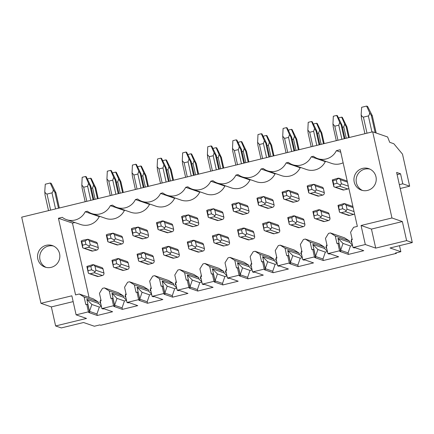<?xml version="1.0" encoding="UTF-8"?>
<svg xmlns="http://www.w3.org/2000/svg" width="434" height="434" viewBox="0 0 434 434"><rect width="100%" height="100%" fill="white"/><g stroke="black" fill="none" stroke-linecap="round" stroke-linejoin="round"><path stroke-width="0.65" d="M396.269 252.827L396.388 253.375L100.764 325.256L99.782 324.92L94.346 326.238L83.55 322.511L61.308 327.92L55.617 325.95L86.512 318.437L76.113 314.845L88.422 311.851L89.599 312.258L88.661 312.485L97.292 315.469L112.618 311.742L103.986 308.758L103.048 308.986L101.871 308.579L113.534 305.742L114.712 306.149L113.773 306.377L122.41 309.366L137.735 305.639L129.099 302.65L128.16 302.883L126.983 302.476L138.647 299.639L139.824 300.046L138.885 300.274L147.522 303.257L162.848 299.531L154.211 296.547L153.273 296.775L152.095 296.368L163.764 293.53L164.942 293.937L163.998 294.165L172.634 297.149L187.96 293.422L179.323 290.438L178.385 290.666L177.208 290.259L188.877 287.422L190.054 287.829L189.115 288.062L197.747 291.046L213.072 287.319L204.441 284.335L203.497 284.563L202.32 284.156L213.989 281.319L215.166 281.726L214.228 281.954L222.859 284.937L238.185 281.21L229.553 278.227L228.615 278.454L227.438 278.048L239.101 275.21L240.279 275.617L239.34 275.845L247.977 278.834L263.297 275.107L254.666 272.123L253.727 272.351L252.55 271.944L264.214 269.107L265.391 269.514L264.452 269.742L273.089 272.726L288.415 268.999L279.778 266.015L278.84 266.243L277.662 265.836L289.326 262.999L290.509 263.405L289.565 263.633L298.201 266.617L313.527 262.896L304.89 259.906L303.952 260.134L302.775 259.727L314.444 256.895L315.621 257.302L314.683 257.53L323.314 260.514L338.639 256.787L330.003 253.803L329.064 254.031L327.887 253.624L339.556 250.787L340.733 251.194L339.795 251.422L348.426 254.405L363.752 250.678L355.12 247.695L354.182 247.922L352.999 247.516L365.314 244.526L375.714 248.118L406.609 240.604L412.3 242.573L390.052 247.982L400.848 251.715L399.497 245.687M412.3 242.573L396.622 172.439L400.549 173.795L402.79 183.815L399.351 184.651M397.115 174.631L400.549 173.795M400.208 188.486L409.658 186.191L402.79 183.815M55.617 325.95L51.358 306.914L40.959 303.317L21.7 217.157L372.692 131.811L387.605 136.965L389.71 142.314L393.828 143.741L402.492 154.13L409.658 186.191M396.388 253.375L395.407 253.038L400.848 251.715M406.609 240.604L402.356 221.568L371.455 229.081L375.714 248.118M372.692 131.811L391.956 217.976L402.356 221.568M73.156 301.614L51.358 306.914M40.959 303.317L71.86 295.809L76.113 314.845M327.887 253.624L326.211 246.111L327.149 245.883L325.467 238.369L328.527 233.4L330.404 232.939L335.254 235.987L349.289 240.837L349.625 242.34L352.495 245.243M339.556 250.787L337.874 243.273L336.936 243.501L335.254 235.987M302.775 259.727L301.093 252.214L302.037 251.986L300.355 244.472L303.415 239.503L305.292 239.047L310.142 242.091L324.176 246.941L324.513 248.443L327.382 251.351M314.444 256.895L312.762 249.376L311.824 249.61L310.142 242.091M277.662 265.836L275.981 258.322L276.919 258.094L275.243 250.581L278.303 245.611L280.18 245.15L285.029 248.199L299.059 253.049L299.395 254.552L302.265 257.454M289.326 262.999L287.65 255.485L286.711 255.713L285.029 248.199M252.55 271.944L250.868 264.425L251.807 264.197L250.13 256.684L253.19 251.715L255.067 251.259L259.917 254.308L273.946 259.158L274.283 260.66L277.152 263.563M264.214 269.107L262.537 261.594L261.599 261.821L259.917 254.308M227.438 278.048L225.756 270.534L226.694 270.306L225.013 262.792L228.072 257.823L229.955 257.367L234.805 260.411L248.834 265.261L249.17 266.764L252.04 269.666M239.101 275.21L237.42 267.697L236.481 267.924L234.805 260.411M202.32 284.156L200.644 276.642L201.582 276.415L199.9 268.896L202.96 263.926L204.837 263.471L209.693 266.519L223.722 271.369L224.058 272.872L226.928 275.774M213.989 281.319L212.307 273.805L211.369 274.033L209.693 266.519M177.208 290.259L175.531 282.746L176.47 282.518L174.788 275.004L177.848 270.035L179.725 269.579L184.575 272.623L198.609 277.472L198.946 278.975L201.815 281.883M188.877 287.422L187.195 279.908L186.257 280.136L184.575 272.623M152.095 296.368L150.414 288.854L151.352 288.626L149.676 281.113L152.735 276.143L154.612 275.682L159.462 278.731L173.492 283.581L173.828 285.084L176.698 287.986M163.764 293.53L162.083 286.017L161.144 286.245L159.462 278.731M126.983 302.476L125.301 294.957L126.24 294.729L124.563 287.216L127.623 282.246L129.5 281.791L134.35 284.834L148.379 289.69L148.716 291.192L151.585 294.095M138.647 299.639L136.97 292.125L136.032 292.353L134.35 284.834M101.871 308.579L100.189 301.066L101.127 300.838L99.451 293.324L102.505 288.355L104.388 287.899L109.238 290.943L123.267 295.793L123.603 297.295L126.473 300.198M113.534 305.742L111.858 298.229L110.914 298.456L109.238 290.943M391.956 217.976L361.055 225.49L371.455 229.081M365.314 244.526L361.055 225.49M352.999 247.516L351.323 240.002L352.262 239.774L350.58 232.261L353.639 227.291L357.35 226.391L340.218 149.741L336.366 150.679L340.766 152.198M88.422 311.851L86.74 304.337L85.802 304.565L84.125 297.051L79.27 294.002L75.565 294.903L58.433 218.259L62.279 217.326A15.488 15.174 -70.9 0 0 66.57 219.653A15.488 15.174 -70.9 0 0 85.232 211.743L87.391 211.217A15.488 15.174 -70.9 0 0 91.682 213.544A15.488 15.174 -70.9 0 0 110.35 205.635L112.509 205.108A15.488 15.174 -70.9 0 0 116.795 207.441A15.488 15.174 -70.9 0 0 135.462 199.531L137.621 199.005A15.488 15.174 -70.9 0 0 141.907 201.333A15.488 15.174 -70.9 0 0 160.575 193.423L162.734 192.897A15.488 15.174 -70.9 0 0 167.025 195.229A15.488 15.174 -70.9 0 0 185.687 187.314L187.846 186.794A15.488 15.174 -70.9 0 0 192.137 189.121A15.488 15.174 -70.9 0 0 210.799 181.211L212.958 180.685A15.488 15.174 -70.9 0 0 217.25 183.018A15.488 15.174 -70.9 0 0 235.917 175.103L238.076 174.577A15.488 15.174 -70.9 0 0 242.362 176.909A15.488 15.174 -70.9 0 0 261.029 169L263.188 168.473A15.488 15.174 -70.9 0 0 267.474 170.801A15.488 15.174 -70.9 0 0 286.142 162.891L288.301 162.365A15.488 15.174 -70.9 0 0 292.592 164.698A15.488 15.174 -70.9 0 0 311.254 156.782L313.413 156.262A15.488 15.174 -70.9 0 0 317.704 158.589A15.488 15.174 -70.9 0 0 336.366 150.679M354.215 182.047A11.36 11.127 -70.9 0 0 372.502 187.77A11.36 11.127 -70.9 0 0 368.797 168.663A11.36 11.127 -70.9 0 0 354.215 182.047M37.823 258.973A11.36 11.127 -70.9 0 0 56.111 264.702A11.36 11.127 -70.9 0 0 52.411 245.595A11.36 11.127 -70.9 0 0 37.823 258.973M315.621 257.302L313.939 249.783L312.762 249.376M323.314 260.514L322.977 259.011L315.523 256.434L312.833 244.407L324.513 248.443M305.292 239.047L319.321 243.897L324.176 246.941M290.509 263.405L288.827 255.892L287.65 255.485M298.201 266.617L297.865 265.114L290.406 262.537L287.72 250.516L299.395 254.552M280.18 245.15L294.209 250.006L299.059 253.049M265.391 269.514L263.715 262L262.537 261.594M273.089 272.726L272.753 271.223L265.293 268.646L262.608 256.624L274.283 260.66M255.067 251.259L269.096 256.109L273.946 259.158M240.279 275.617L238.602 268.103L237.42 267.697M247.977 278.834L247.64 277.331L240.181 274.749L237.496 262.727L249.17 266.764M229.955 257.367L243.984 262.217L248.834 265.261M215.166 281.726L213.485 274.212L212.307 273.805M222.859 284.937L222.523 283.435L215.069 280.858L212.383 268.836L224.058 272.872M204.837 263.471L218.872 268.32L223.722 271.369M190.054 287.829L188.372 280.315L187.195 279.908M197.747 291.046L197.41 289.543L189.956 286.966L187.266 274.939L198.946 278.975M179.725 269.579L193.759 274.429L198.609 277.472M164.942 293.937L163.26 286.424L162.083 286.017M172.634 297.149L172.298 295.646L164.844 293.069L162.153 281.048L173.828 285.084M154.612 275.682L168.642 280.532L173.492 283.581M139.824 300.046L138.148 292.532L136.97 292.125M147.522 303.257L147.186 301.755L139.726 299.178L137.041 287.156L148.716 291.192M129.5 281.791L143.529 286.641L148.379 289.69M114.712 306.149L113.035 298.635L111.858 298.229M122.41 309.366L122.073 307.863L114.614 305.281L111.929 293.259L123.603 297.295M104.388 287.899L118.417 292.749L123.267 295.793M89.599 312.258L87.918 304.744L86.74 304.337M84.125 297.051L98.155 301.901L98.491 303.404L101.361 306.306M97.292 315.469L96.961 313.966L89.502 311.39L86.816 299.368L98.491 303.404M79.27 294.002L93.305 298.852L98.155 301.901M330.404 232.939L344.439 237.789L349.289 240.837M58.433 218.259L72.462 223.109L89.068 297.388M72.462 223.109L74.87 222.523M85.232 211.743L99.267 216.593A15.488 15.174 109.1 0 1 80.599 224.503L66.57 219.653M99.267 216.593L99.988 216.42M110.35 205.635L124.379 210.485A15.488 15.174 109.1 0 1 105.712 218.4L91.682 213.544M124.379 210.485L125.1 210.311M135.462 199.531L149.491 204.381A15.488 15.174 109.1 0 1 130.829 212.291L116.795 207.441M149.491 204.381L150.213 204.202M160.575 193.423L174.604 198.273A15.488 15.174 109.1 0 1 155.942 206.183L141.907 201.333M174.604 198.273L175.325 198.099M185.687 187.314L199.721 192.164A15.488 15.174 109.1 0 1 181.054 200.079L167.025 195.229M199.721 192.164L200.437 191.991M210.799 181.211L224.834 186.061A15.488 15.174 109.1 0 1 206.166 193.971L192.137 189.121M224.834 186.061L225.555 185.888M235.917 175.103L249.946 179.953A15.488 15.174 109.1 0 1 231.279 187.868L217.25 183.018M249.946 179.953L250.668 179.779M261.029 169L275.058 173.85A15.488 15.174 109.1 0 1 256.396 181.759L242.362 176.909M275.058 173.85L275.78 173.671M286.142 162.891L300.171 167.741A15.488 15.174 109.1 0 1 281.509 175.651L267.474 170.801M300.171 167.741L300.892 167.567M311.254 156.782L325.288 161.638A15.488 15.174 109.1 0 1 306.621 169.548L292.592 164.698M325.288 161.638L326.005 161.459M343.126 162.772A15.488 15.174 109.1 0 1 331.733 163.439L317.704 158.589M339.372 209.573L342.735 208.754L341.97 205.347L338.612 206.166L339.524 212.21L349.598 215.41A2.067 2.024 109.1 0 1 348.475 215.356L340.261 212.519M349.598 215.41L353.553 214.445A2.067 2.024 109.1 0 0 354.551 213.87M344.623 203.627L352.885 206.481A2.067 2.024 109.1 0 1 352.902 206.492M311.156 185.958L307.798 186.772L308.569 190.228L311.932 189.414L311.156 185.958L313.928 184.374L308.959 185.269L307.191 186.012L308.72 192.864L318.795 196.065A2.067 2.024 109.1 0 1 317.672 196.016L309.458 193.173M318.795 196.065L322.75 195.105A2.067 2.024 109.1 0 0 324.279 192.62L323.384 188.611A2.067 2.024 109.1 0 0 322.082 187.141L313.815 184.282M314.259 215.676L317.617 214.863L316.858 211.456L313.494 212.275L314.411 218.313L324.486 221.514A2.067 2.024 109.1 0 1 323.363 221.465L315.149 218.622M324.486 221.514L328.44 220.553A2.067 2.024 109.1 0 0 329.97 218.069L329.075 214.06A2.067 2.024 109.1 0 0 327.768 212.589L319.505 209.736M286.044 192.061L282.686 192.88L283.456 196.336L286.82 195.517L286.044 192.061L288.816 190.483L287.802 190.412L282.078 192.121L283.608 198.973L293.682 202.173A2.067 2.024 109.1 0 1 292.559 202.119L284.346 199.282M293.682 202.173L297.637 201.213A2.067 2.024 109.1 0 0 299.167 198.729L298.272 194.72A2.067 2.024 109.1 0 0 296.97 193.249L288.702 190.39M289.147 221.785L292.505 220.966L291.746 217.559L288.382 218.378L289.299 224.421L299.373 227.622A2.067 2.024 109.1 0 1 298.25 227.568L290.037 224.731M299.373 227.622L303.328 226.662A2.067 2.024 109.1 0 0 304.858 224.177L303.957 220.168A2.067 2.024 109.1 0 0 302.655 218.698L294.393 215.839M260.932 198.17L257.568 198.984L258.344 202.445L261.702 201.626L260.932 198.17L263.704 196.586L258.735 197.481L256.966 198.224L258.496 205.076L268.57 208.277A2.067 2.024 109.1 0 1 267.447 208.228L259.234 205.385M268.57 208.277L272.525 207.316A2.067 2.024 109.1 0 0 274.055 204.832L273.16 200.823A2.067 2.024 109.1 0 0 271.858 199.352L263.584 196.493M264.029 227.893L267.393 227.074L266.633 223.667L263.27 224.487L264.181 230.525L274.255 233.725A2.067 2.024 109.1 0 1 273.138 233.676L264.919 230.834M274.255 233.725L278.21 232.765A2.067 2.024 109.1 0 0 279.74 230.28L278.845 226.271A2.067 2.024 109.1 0 0 277.543 224.801L269.281 221.948M235.819 204.273L232.456 205.092L233.232 208.548L236.59 207.734L235.819 204.273L238.591 202.694L233.617 203.589L231.854 204.333L233.383 211.184L243.458 214.385A2.067 2.024 109.1 0 1 242.335 214.331L234.121 211.494M243.458 214.385L247.413 213.425A2.067 2.024 109.1 0 0 248.942 210.94L248.047 206.931A2.067 2.024 109.1 0 0 246.74 205.461L238.472 202.602M238.917 233.997L242.281 233.183L241.516 229.776L238.157 230.59L239.069 236.633L249.143 239.834A2.067 2.024 109.1 0 1 248.02 239.78L239.807 236.942M249.143 239.834L253.098 238.874A2.067 2.024 109.1 0 0 254.628 236.389L253.733 232.38A2.067 2.024 109.1 0 0 252.431 230.91L244.168 228.051M210.707 210.381L207.343 211.201L208.114 214.656L211.477 213.837L210.707 210.381L213.479 208.803L208.504 209.693L206.736 210.441L208.266 217.293L218.345 220.494A2.067 2.024 109.1 0 1 217.222 220.439L209.009 217.602M218.345 220.494L222.3 219.528A2.067 2.024 109.1 0 0 223.825 217.043L222.93 213.04A2.067 2.024 109.1 0 0 221.628 211.564L213.36 208.711M213.805 240.105L217.168 239.286L216.403 235.879L213.045 236.698L213.957 242.742L224.031 245.942A2.067 2.024 109.1 0 1 222.908 245.888L214.694 243.051M224.031 245.942L227.986 244.977A2.067 2.024 109.1 0 0 229.515 242.492L228.62 238.488A2.067 2.024 109.1 0 0 227.318 237.013L219.056 234.159M185.589 216.49L182.231 217.304L183.002 220.76L186.365 219.946L185.589 216.49L188.361 214.906L183.392 215.801L181.624 216.544L183.153 223.396L193.228 226.597A2.067 2.024 109.1 0 1 192.105 226.548L183.891 223.705M193.228 226.597L197.182 225.637A2.067 2.024 109.1 0 0 198.712 223.152L197.817 219.143A2.067 2.024 109.1 0 0 196.515 217.673L188.248 214.814M188.692 246.208L192.05 245.394L191.291 241.988L187.927 242.801L188.844 248.845L198.918 252.046A2.067 2.024 109.1 0 1 197.796 251.997L189.582 249.154M198.918 252.046L202.873 251.085A2.067 2.024 109.1 0 0 204.403 248.601L203.508 244.592A2.067 2.024 109.1 0 0 202.206 243.121L193.944 240.268M160.477 222.593L157.119 223.412L157.889 226.868L161.253 226.049L160.477 222.593L163.249 221.014L162.235 220.944L156.511 222.653L158.041 229.505L168.115 232.705A2.067 2.024 109.1 0 1 166.992 232.651L158.779 229.814M168.115 232.705L172.07 231.74A2.067 2.024 109.1 0 0 173.6 229.255L172.705 225.251A2.067 2.024 109.1 0 0 171.403 223.781L163.135 220.922M163.58 252.317L166.938 251.498L166.179 248.091L162.815 248.91L163.732 254.953L173.806 258.154A2.067 2.024 109.1 0 1 172.683 258.1L164.47 255.263M173.806 258.154L177.761 257.188A2.067 2.024 109.1 0 0 179.291 254.704L178.39 250.7A2.067 2.024 109.1 0 0 177.088 249.23L168.826 246.371M135.365 228.702L132.001 229.515L132.777 232.977L136.14 232.157L135.365 228.702L138.137 227.118L133.167 228.013L131.399 228.756L132.929 235.608L143.003 238.808A2.067 2.024 109.1 0 1 141.88 238.76L133.667 235.917M143.003 238.808L146.958 237.848A2.067 2.024 109.1 0 0 148.488 235.364L147.593 231.355A2.067 2.024 109.1 0 0 146.291 229.884L138.017 227.025M138.462 258.425L141.826 257.606L141.066 254.199L137.703 255.018L138.614 261.056L148.688 264.257A2.067 2.024 109.1 0 1 147.571 264.208L139.357 261.366M148.688 264.257L152.643 263.297A2.067 2.024 109.1 0 0 154.173 260.812L153.278 256.803A2.067 2.024 109.1 0 0 151.976 255.333L143.714 252.479M110.252 234.805L106.889 235.624L107.665 239.08L111.023 238.261L110.252 234.805L113.024 233.226L108.05 234.121L106.287 234.865L107.816 241.716L117.891 244.917A2.067 2.024 109.1 0 1 116.768 244.863L108.554 242.026M117.891 244.917L121.845 243.957A2.067 2.024 109.1 0 0 123.375 241.472L122.48 237.463A2.067 2.024 109.1 0 0 121.173 235.993L112.905 233.134M113.35 264.528L116.713 263.709L115.954 260.308L112.59 261.122L113.502 267.165L123.576 270.366A2.067 2.024 109.1 0 1 122.453 270.311L114.24 267.474M123.576 270.366L127.531 269.406A2.067 2.024 109.1 0 0 129.061 266.921L128.166 262.912A2.067 2.024 109.1 0 0 126.864 261.442L118.601 258.583M85.14 240.913L81.776 241.733L82.547 245.188L85.91 244.369L85.14 240.913L87.912 239.335L82.937 240.224L81.169 240.973L82.699 247.819L92.778 251.026A2.067 2.024 109.1 0 1 91.655 250.971L83.442 248.134M92.778 251.026L96.733 250.06A2.067 2.024 109.1 0 0 98.263 247.575L97.362 243.572A2.067 2.024 109.1 0 0 96.06 242.096L87.793 239.237M88.238 270.637L91.601 269.818L90.836 266.411L87.478 267.23L88.39 273.268L98.464 276.469A2.067 2.024 109.1 0 1 97.341 276.42L89.127 273.583M98.464 276.469L102.419 275.509A2.067 2.024 109.1 0 0 103.948 273.024L103.053 269.015A2.067 2.024 109.1 0 0 101.751 267.545L93.489 264.691M336.274 179.85L332.911 180.669L333.681 184.124L337.044 183.305L336.274 179.85L339.041 178.271L338.026 178.2L332.303 179.909L333.833 186.761L343.907 189.962A2.067 2.024 109.1 0 1 342.789 189.908L334.571 187.07M343.907 189.962L347.862 188.996A2.067 2.024 109.1 0 0 348.86 188.421M347.195 181.038A2.067 2.024 109.1 0 1 347.211 181.043L338.927 178.179M335.862 187.179L339.817 186.219L341.346 183.734L340.451 179.725L338.883 178.157M332.911 180.669L332.303 179.909M333.681 184.124L333.833 186.761M337.044 183.305L340.587 185.117M342.735 208.754L346.272 210.566L347.037 209.183L346.142 205.173L344.58 203.611M341.553 212.627L345.507 211.667L346.272 210.566M341.97 205.347L344.742 203.725L343.717 203.649L337.994 205.363L339.524 212.21M338.612 206.166L337.994 205.363M310.749 193.287L314.704 192.322L316.234 189.837L315.339 185.833L313.771 184.266M307.798 186.772L307.191 186.012M308.569 190.228L308.72 192.864M311.932 189.414L315.475 191.226M317.617 214.863L321.16 216.674L321.925 215.286L321.03 211.282L319.462 209.714M316.44 218.736L320.395 217.77L321.16 216.674M316.858 211.456L319.63 209.828L318.599 209.758L312.881 211.472L314.411 218.313M313.494 212.275L312.881 211.472M285.637 199.39L289.592 198.43L291.122 195.946L290.227 191.936L288.659 190.374M282.686 192.88L282.078 192.121M283.456 196.336L283.608 198.973M286.82 195.517L290.357 197.329M292.505 220.966L296.048 222.778L296.813 221.394L295.912 217.385L294.35 215.823M291.328 224.839L295.283 223.879L296.048 222.778M291.746 217.559L294.518 215.937L293.487 215.861L287.769 217.58L289.299 224.421M288.382 218.378L287.769 217.58M260.525 205.499L264.48 204.533L266.009 202.049L265.114 198.045L263.541 196.477M257.568 198.984L256.966 198.224M258.344 202.445L258.496 205.076M261.702 201.626L265.245 203.438M267.393 227.074L270.935 228.886L271.695 227.497L270.8 223.494L269.237 221.931M266.21 230.948L270.165 229.982L270.935 228.886M266.633 223.667L269.406 222.045L268.375 221.969L262.651 223.684L264.181 230.525M263.27 224.487L262.651 223.684M235.412 211.602L239.367 210.642L240.897 208.157L239.997 204.148L238.429 202.586M232.456 205.092L231.854 204.333M233.232 208.548L233.383 211.184M236.59 207.734L240.132 209.541M242.281 233.183L245.823 234.989L246.583 233.606L245.687 229.597L244.125 228.034M241.098 237.051L245.053 236.091L245.823 234.989M241.516 229.776L244.293 228.148L243.262 228.078L237.539 229.792L239.069 236.633M238.157 230.59L237.539 229.792M210.295 217.711L214.25 216.75L215.779 214.266L214.884 210.257L213.316 208.689M207.343 211.201L206.736 210.441M208.114 214.656L208.266 217.293M211.477 213.837L215.02 215.649M217.168 239.286L220.705 241.098L221.47 239.714L220.575 235.705L219.013 234.143M215.986 243.159L219.94 242.199L220.705 241.098M216.403 235.879L219.181 234.257L218.15 234.181L212.427 235.895L213.957 242.742M213.045 236.698L212.427 235.895M185.182 223.814L189.137 222.854L190.667 220.369L189.772 216.365L188.204 214.797M182.231 217.304L181.624 216.544M183.002 220.76L183.153 223.396M186.365 219.946L189.908 221.758M192.05 245.394L195.593 247.206L196.358 245.818L195.463 241.809L193.895 240.246M190.873 249.262L194.828 248.302L195.593 247.206M191.291 241.988L194.063 240.36L193.038 240.29L187.314 242.004L188.844 248.845M187.927 242.801L187.314 242.004M160.07 229.922L164.025 228.962L165.555 226.477L164.66 222.468L163.092 220.906M157.119 223.412L156.511 222.653M157.889 226.868L158.041 229.505M161.253 226.049L164.79 227.861M166.938 251.498L170.481 253.31L171.246 251.926L170.345 247.917L168.783 246.355M165.761 255.371L169.716 254.411L170.481 253.31M166.179 248.091L168.951 246.469L167.92 246.393L162.202 248.112L163.732 254.953M162.815 248.91L162.202 248.112M134.958 236.031L138.913 235.065L140.442 232.581L139.547 228.577L137.974 227.009M132.001 229.515L131.399 228.756M132.777 232.977L132.929 235.608M136.14 232.157L139.677 233.969M141.826 257.606L145.368 259.418L146.128 258.029L145.233 254.026L143.67 252.463M140.643 261.48L144.598 260.514L145.368 259.418M141.066 254.199L143.838 252.577L142.808 252.501L137.084 254.215L138.614 261.056M137.703 255.018L137.084 254.215M109.845 242.134L113.8 241.174L115.33 238.689L114.435 234.68L112.862 233.118M106.889 235.624L106.287 234.865M107.665 239.08L107.816 241.716M111.023 238.261L114.565 240.073M116.713 263.709L120.256 265.521L121.015 264.138L120.12 260.129L118.558 258.566M115.531 267.583L119.486 266.622L120.256 265.521M115.954 260.308L118.726 258.68L117.695 258.604L111.972 260.324L113.502 267.165M112.59 261.122L111.972 260.324M84.728 248.243L88.682 247.282L90.212 244.798L89.317 240.789L87.749 239.221M81.776 241.733L81.169 240.973M82.547 245.188L82.699 247.819M85.91 244.369L89.453 246.181M91.601 269.818L95.138 271.63L95.903 270.246L95.008 266.237L93.446 264.675M90.418 273.691L94.373 272.731L95.138 271.63M90.836 266.411L93.614 264.789L92.583 264.713L86.86 266.427L88.39 273.268M87.478 267.23L86.86 266.427M340.733 251.194L339.052 243.68L337.874 243.273M348.426 254.405L348.09 252.903L340.636 250.326L337.945 238.304L349.625 242.34M352.549 245.481L350.455 245.991L343.001 243.414L340.636 250.326M337.945 238.304L343.001 243.414M351.86 242.4L350.96 241.478L351.372 240.235M351.464 239.969L351.969 238.467M350.455 245.991L348.09 252.903M326.742 248.503L325.847 247.586L326.26 246.344M326.352 246.073L326.856 244.57M327.431 251.59L325.343 252.1L322.977 259.011M312.833 244.407L317.883 249.517L315.523 256.434M317.883 249.517L325.343 252.1M301.63 254.612L300.729 253.689L301.147 252.447M301.239 252.181L301.744 250.678M302.319 257.693L300.23 258.203L297.865 265.114M287.72 250.516L292.771 255.626L290.406 262.537M292.771 255.626L300.23 258.203M276.518 260.72L275.617 259.798L276.035 258.555M276.127 258.29L276.626 256.782M277.207 263.801L275.118 264.311L272.753 271.223M262.608 256.624L267.659 261.735L265.293 268.646M267.659 261.735L275.118 264.311M251.405 266.823L250.505 265.901L250.923 264.664M251.009 264.393L251.514 262.89M252.094 269.91L250 270.415L247.64 277.331M237.496 262.727L242.546 267.838L240.181 274.749M242.546 267.838L250 270.415M226.293 272.932L225.392 272.01L225.81 270.767M225.897 270.501L226.402 268.999M226.982 276.013L224.888 276.523L222.523 283.435M212.383 268.836L217.434 273.946L215.069 280.858M217.434 273.946L224.888 276.523M201.175 279.035L200.28 278.118L200.692 276.876M200.785 276.604L201.289 275.102M201.87 282.122L199.776 282.626L197.41 289.543M187.266 274.939L192.316 280.049L189.956 286.966M192.316 280.049L199.776 282.626M176.063 285.143L175.162 284.221L175.58 282.979M175.672 282.713L176.177 281.21M176.752 288.225L174.663 288.735L172.298 295.646M162.153 281.048L167.204 286.158L164.844 293.069M167.204 286.158L174.663 288.735M150.951 291.252L150.05 290.33L150.468 289.087M150.56 288.816L151.065 287.313M151.64 294.333L149.551 294.843L147.186 301.755M137.041 287.156L142.092 292.261L139.726 299.178M142.092 292.261L149.551 294.843M125.838 297.355L124.938 296.433L125.355 295.191M125.442 294.925L125.947 293.422M126.527 300.436L124.433 300.946L122.073 307.863M111.929 293.259L116.979 298.37L114.614 305.281M116.979 298.37L124.433 300.946M100.726 303.464L99.825 302.541L100.243 301.299M100.33 301.033L100.834 299.525M101.415 306.545L99.321 307.055L96.961 313.966M86.816 299.368L91.867 304.478L89.502 311.39M91.867 304.478L99.321 307.055M342.426 127.249L343.75 126.929L344.694 124.075L346.12 126.582L346.923 126.777M349.283 137.502L346.907 126.853L342.334 117.37L341.666 117.137L344.694 124.075M333.225 126.782L332.959 123.994L333.317 116.231L336.681 115.417L337.348 115.645L341.938 125.052M338.515 117.907L341.666 117.137M332.959 123.994L334.809 126.169L338.764 125.204L339.708 122.355L341.135 124.862L341.921 125.133L344.921 138.565M339.708 122.355L336.681 115.417M317.314 133.357L318.637 133.037L319.581 130.184L321.008 132.69L321.811 132.88M324.171 143.611L321.789 132.961L317.221 123.473L316.554 123.245L319.581 130.184M308.113 132.891L307.842 130.102L308.205 122.339L311.569 121.52L312.236 121.753L316.825 131.16M313.402 124.01L316.554 123.245M308.069 132.826L311.183 146.768M307.842 130.102L309.697 132.272L313.652 131.312L314.596 128.459L316.023 130.965L316.809 131.236L319.809 144.668M314.596 128.459L311.569 121.52M292.201 139.466L293.525 139.14L294.464 136.292L295.896 138.799L296.699 138.988M299.059 149.714L296.677 139.07L292.104 129.582L291.436 129.348L294.464 136.292M283.001 138.999L282.729 136.211L283.093 128.448L286.456 127.629L287.124 127.856L291.713 137.263M288.284 130.119L291.436 129.348M282.952 138.934L286.071 152.871M282.729 136.211L284.585 138.381L288.539 137.421L289.483 134.567L290.91 137.073L291.691 137.345L294.697 150.777M289.483 134.567L286.456 127.629M267.084 145.569L268.407 145.249L269.351 142.395L270.778 144.902L271.581 145.097M273.946 155.822L271.565 145.173L266.991 135.69L266.324 135.457L269.351 142.395M257.888 145.102L257.617 142.314L257.98 134.551L261.339 133.732L262.006 133.965L266.601 143.372M263.172 136.222L266.324 135.457M257.839 145.043L260.959 158.98M257.617 142.314L259.472 144.489L263.427 143.524L264.371 140.676L265.798 143.182L266.579 143.453L269.585 156.88M264.371 140.676L261.339 133.732M241.971 151.678L243.295 151.352L244.239 148.504L245.666 151.01L246.469 151.2M248.834 161.925L246.452 151.282L241.879 141.793L241.212 141.565L244.239 148.504M232.77 151.211L232.505 148.423L232.868 140.659L236.226 139.84L236.893 140.073L241.483 149.48M238.06 142.33L241.212 141.565M232.727 151.146L235.841 165.088M232.505 148.423L234.36 150.593L238.315 149.632L239.253 146.779L240.68 149.285L241.467 149.556L244.467 162.989M239.253 146.779L236.226 139.84M216.859 157.781L218.183 157.461L219.127 154.607L220.553 157.113L221.356 157.309M223.716 168.034L221.34 157.385L216.767 147.902L216.099 147.668L219.127 154.607M207.658 157.314L207.392 154.526L207.75 146.763L211.114 145.949L211.781 146.177L216.371 155.584M212.948 148.439L216.099 147.668M207.615 157.254L210.729 171.191M207.392 154.526L209.242 156.701L213.197 155.735L214.141 152.887L215.568 155.394L216.354 155.665L219.354 169.097M214.141 152.887L211.114 145.949M191.747 163.889L193.07 163.569L194.014 160.716L195.441 163.222L196.244 163.412M198.604 174.142L196.222 163.493L191.654 154.005L190.987 153.777L194.014 160.716M182.546 163.423L182.275 160.634L182.638 152.871L186.002 152.052L186.669 152.285L191.258 161.692M187.835 154.542L190.987 153.777M182.275 160.634L184.13 162.804L188.085 161.844L189.029 158.99L190.455 161.497L191.242 161.768L194.242 175.2M189.029 158.99L186.002 152.052M166.634 169.998L167.958 169.672L168.902 166.819L170.329 169.331L171.132 169.52M173.492 180.246L171.11 169.602L166.537 160.113L165.869 159.88L168.902 166.819M157.433 169.526L157.162 166.737L157.526 158.974L160.889 158.16L161.556 158.388L166.146 167.795M162.717 160.651L165.869 159.88M157.162 166.737L159.018 168.913L162.972 167.953L163.916 165.099L165.343 167.605L166.124 167.877L169.13 181.309M163.916 165.099L160.889 158.16M141.517 176.101L142.846 175.781L143.784 172.927L145.211 175.434L146.014 175.629M148.379 186.354L145.998 175.705L141.424 166.222L140.757 165.989L143.784 172.927M132.321 175.634L132.05 172.846L132.413 165.083L135.771 164.264L136.439 164.497L141.034 173.904M137.605 166.754L140.757 165.989M132.272 175.575L135.392 189.512M132.05 172.846L133.905 175.016L137.86 174.056L138.804 171.202L140.231 173.714L141.012 173.985L144.017 187.412M138.804 171.202L135.771 164.264M116.404 182.209L117.728 181.884L118.672 179.036L120.099 181.542L120.902 181.732M123.267 192.457L120.885 181.813L116.312 172.325L115.645 172.097L118.672 179.036M107.203 181.743L106.938 178.954L107.301 171.191L110.659 170.372L111.326 170.605L115.921 180.012M112.493 172.862L115.645 172.097M107.16 181.678L110.274 195.62M106.938 178.954L108.793 181.124L112.748 180.164L113.686 177.311L115.113 179.817L115.9 180.088L118.905 193.521M113.686 177.311L110.659 170.372M91.292 188.313L92.616 187.993L93.56 185.139L94.986 187.645L95.789 187.841M98.149 198.566L95.773 187.917L91.2 178.434L90.532 178.2L93.56 185.139M82.091 187.846L81.825 185.058L82.183 177.294L85.547 176.481L86.214 176.709L90.804 186.115M87.38 178.965L90.532 178.2M82.048 187.786L85.162 201.723M81.825 185.058L83.675 187.233L87.63 186.267L88.574 183.419L90.001 185.926L90.787 186.197L93.787 199.624M88.574 183.419L85.547 176.481M369.86 169.097A11.36 11.127 -70.9 0 0 362.477 190.45M53.469 246.024A11.36 11.127 -70.9 0 0 46.085 267.382M45.044 194.833L44.762 191.606C45.223 192.973 45.977 193.792 47.024 194.063L51.966 192.864C52.834 192.126 53.246 191.025 53.203 189.549L54.928 192.43L55.932 192.674M44.984 194.752L48.532 210.631M59.317 208.011L55.91 192.767L51.201 183.349L50.219 183.012L53.203 189.549M44.762 191.606L45.272 184.211L50.219 183.012M361.43 117.907L361.153 114.674L361.663 107.285L366.605 106.08L367.587 106.422L372.323 115.748M361.376 117.826L364.923 133.699M361.153 114.674C361.614 116.046 362.368 116.865 363.41 117.131L368.358 115.932C369.22 115.194 369.632 114.093 369.589 112.623L371.32 115.498L372.301 115.84L376.137 132.999M369.589 112.623L366.605 106.08M340.451 179.725L347.46 182.144M341.346 183.734L348.356 186.153M339.817 186.219L347.862 188.996M346.142 205.173L353.146 207.593M347.037 209.183L354.041 211.602M345.507 211.667L353.553 214.445M315.339 185.833L323.384 188.611M316.234 189.837L324.279 192.62M314.704 192.322L322.75 195.105M321.03 211.282L329.075 214.06M321.925 215.286L329.97 218.069M320.395 217.77L328.44 220.553M290.227 191.936L298.272 194.72M291.122 195.946L299.167 198.729M289.592 198.43L297.637 201.213M295.912 217.385L303.957 220.168M296.813 221.394L304.858 224.177M295.283 223.879L303.328 226.662M265.114 198.045L273.16 200.823M266.009 202.049L274.055 204.832M264.48 204.533L272.525 207.316M270.8 223.494L278.845 226.271M271.695 227.497L279.74 230.28M270.165 229.982L278.21 232.765M239.997 204.148L248.047 206.931M240.897 208.157L248.942 210.94M239.367 210.642L247.413 213.425M245.687 229.597L253.733 232.38M246.583 233.606L254.628 236.389M245.053 236.091L253.098 238.874M214.884 210.257L222.93 213.04M215.779 214.266L223.825 217.043M214.25 216.75L222.3 219.528M220.575 235.705L228.62 238.488M221.47 239.714L229.515 242.492M219.94 242.199L227.986 244.977M189.772 216.365L197.817 219.143M190.667 220.369L198.712 223.152M189.137 222.854L197.182 225.637M195.463 241.809L203.508 244.592M196.358 245.818L204.403 248.601M194.828 248.302L202.873 251.085M164.66 222.468L172.705 225.251M165.555 226.477L173.6 229.255M164.025 228.962L172.07 231.74M170.345 247.917L178.39 250.7M171.246 251.926L179.291 254.704M169.716 254.411L177.761 257.188M139.547 228.577L147.593 231.355M140.442 232.581L148.488 235.364M138.913 235.065L146.958 237.848M145.233 254.026L153.278 256.803M146.128 258.029L154.173 260.812M144.598 260.514L152.643 263.297M114.435 234.68L122.48 237.463M115.33 238.689L123.375 241.472M113.8 241.174L121.845 243.957M120.12 260.129L128.166 262.912M121.015 264.138L129.061 266.921M119.486 266.622L127.531 269.406M89.317 240.789L97.362 243.572M90.212 244.798L98.263 247.575M88.682 247.282L96.733 250.06M95.008 266.237L103.053 269.015M95.903 270.246L103.948 273.024M94.373 272.731L102.419 275.509M346.12 126.582L348.6 137.67M343.75 126.929L346.278 138.234M341.135 124.862L344.238 138.728M338.764 125.204L341.916 139.292M334.809 126.169L337.961 140.258M321.008 132.69L323.482 143.779M318.637 133.037L321.165 144.343M316.023 130.965L319.12 144.837M313.652 131.312L316.804 145.401M309.697 132.272L312.849 146.361M295.896 138.799L298.37 149.882M293.525 139.14L296.048 150.446M290.91 137.073L294.008 150.945M288.539 137.421L291.686 151.509M284.585 138.381L287.731 152.47M270.778 144.902L273.257 155.99M268.407 145.249L270.935 156.555M265.798 143.182L268.896 157.048M263.427 143.524L266.574 157.613M259.472 144.489L262.619 158.573M245.666 151.01L248.145 162.094M243.295 151.352L245.823 162.658M240.68 149.285L243.783 163.157M238.315 149.632L241.461 163.721M234.36 150.593L237.506 164.681M220.553 157.113L223.033 168.202M218.183 157.461L220.711 168.766M215.568 155.394L218.671 169.26M213.197 155.735L216.349 169.824M209.242 156.701L212.394 170.79M195.441 163.222L197.92 174.305M193.07 163.569L195.598 174.869M190.455 161.497L193.553 175.369M188.085 161.844L191.237 175.933M184.13 162.804L187.282 176.893M170.329 169.331L172.803 180.414M167.958 169.672L170.486 180.978M165.343 167.605L168.441 181.477M162.972 167.953L166.119 182.041M159.018 168.913L162.164 183.002M145.211 175.434L147.69 186.522M142.846 175.781L145.368 187.087M140.231 173.714L143.328 187.58M137.86 174.056L141.007 188.144M133.905 175.016L137.052 189.105M120.099 181.542L122.578 192.625M117.728 181.884L120.256 193.19M115.113 179.817L118.216 193.689M112.748 180.164L115.894 194.253M108.793 181.124L111.939 195.213M94.986 187.645L97.466 198.734M92.616 187.993L95.144 199.298M90.001 185.926L93.104 199.792M87.63 186.267L90.782 200.356M83.675 187.233L86.827 201.322M54.928 192.43L58.46 208.217M51.966 192.864L55.557 208.922M47.024 194.063L50.615 210.127M371.32 115.498L375.155 132.663M368.358 115.932L371.943 131.99M363.41 117.131L367.001 133.195M346.929 126.831L349.316 137.497M341.943 125.106L344.954 138.554M333.166 126.647L336.296 140.659M321.816 132.934L324.203 143.6M316.831 131.214L319.836 144.663M296.704 139.043L299.086 149.708M291.719 137.318L294.724 150.766M271.592 145.146L273.973 155.817M266.606 143.426L269.612 156.875M246.479 151.254L248.861 161.92M241.494 149.529L244.499 162.983M221.362 157.363L223.749 168.029M216.382 155.638L219.387 169.086M196.249 163.466L198.636 174.132M191.264 161.746L194.275 175.195M182.486 163.282L185.616 177.3M171.137 169.575L173.519 180.24M166.151 167.849L169.157 181.298M157.368 169.39L160.504 183.403M146.025 175.678L148.406 186.343M141.039 173.958L144.045 187.407M120.912 181.786L123.294 192.452M115.927 180.061L118.932 193.515M95.795 187.895L98.182 198.56M90.814 186.17L93.82 199.618M55.943 192.734L59.355 208M372.329 115.807L376.175 133.016"/></g></svg>
